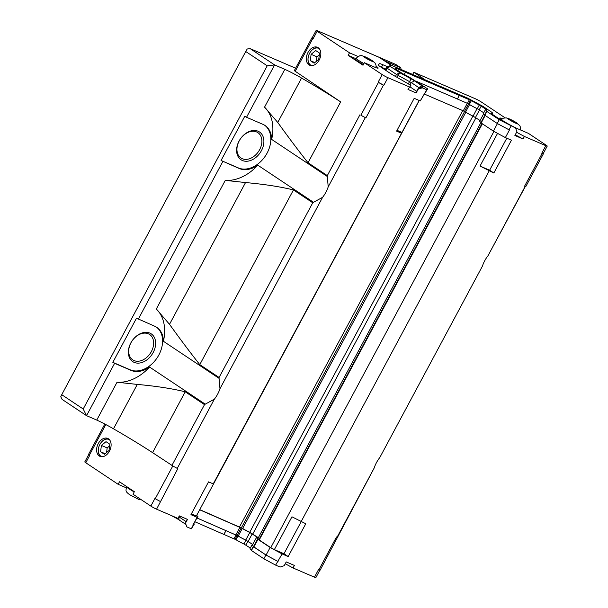 <?xml version="1.0" encoding="UTF-8"?>
<svg xmlns="http://www.w3.org/2000/svg" width="608" height="608" viewBox="0 0 608 608"><rect width="100%" height="100%" fill="white"/><g stroke="black" fill="none" stroke-linecap="round" stroke-linejoin="round"><path stroke-width="0.91" d="M401.09 69.479L400.801 67.784L395.846 64.478L367.734 52.372M384.796 61.081A21.561 15.603 -56.3 0 1 386.703 61.712L400.801 67.784M386.787 61.75A21.561 15.603 -56.3 0 1 391.362 65.36M505.066 117.808L481.194 101.908A4.598 0.418 28.2 0 0 475.471 98.823L413.828 72.268L423.578 78.766A25.848 2.341 -151.8 0 1 425.152 79.846M391.301 65.375A25.848 2.341 -151.8 0 1 388.953 63.855L379.21 57.357L317.574 30.81A4.598 0.418 28.2 0 0 316.16 30.4A4.598 0.418 28.2 0 0 317.133 31.244L349.501 52.812L358.028 56.483M412.657 74.457L413.828 72.268M383.975 60.534L386.703 61.712M295.617 68.21L250.169 48.64L274.611 64.927L284.825 69.327A20.011 1.816 -151.8 0 1 301.56 78.06A124.518 11.286 -151.8 0 1 340.655 101.901L294.302 70.657L311.889 37.856L313.074 38.813A4.598 0.418 -151.8 0 1 312.102 37.97L316.16 30.4M173.462 466.351L152.585 452.648A124.518 11.286 28.2 0 0 113.491 428.807A20.011 1.816 28.2 0 0 96.756 420.075L86.541 415.674L62.1 399.388L60.77 396.712L61.735 394.691L83.205 408.994L86.541 415.674L114.616 363.31L112.83 362.345L136.504 318.189L154.66 326.2A25.156 18.202 123.7 0 1 156.773 327.347A25.156 18.202 123.7 0 1 163.415 341.278L219.078 378.366L219.967 388.717A25.156 18.202 -56.3 0 1 214.35 399.19L177.247 468.396L173.462 466.351L177.095 468.312M516.61 132.263L524.408 136.473L523.055 138.996L514.885 135.478L516.914 131.693L515.546 127.992L499.282 119.708L486.864 111.439L486.795 110.922A7.851 0.714 -151.8 0 1 485.404 109.66A7.851 0.714 -151.8 0 1 486.993 110.025L479.332 104.918A7.851 0.714 -151.8 0 1 471.382 100.632L395.626 68.005A7.851 0.714 -151.8 0 1 396.583 68.962A7.851 0.714 -151.8 0 1 394.987 68.598L402.648 73.697A7.851 0.714 -151.8 0 1 411.183 78.356L427.652 88.859L426.748 89.748L422.256 87.818L418.182 89.163L416.153 92.948L407.983 89.429L410.879 85.386L396.963 77.284A11.499 1.041 -151.8 0 1 390.04 73.203L380.6 66.91A11.499 1.041 -151.8 0 1 378.168 64.79A11.499 1.041 -151.8 0 1 378.184 64.767L379.308 63.658A11.499 1.041 -151.8 0 1 382.82 64.714L387.38 66.675M515.257 134.786L523.055 138.996M380.464 66.819A11.499 1.041 -151.8 0 1 381.467 67.237L385.67 69.046M410.879 85.386L407.983 89.429M410.066 86.906L416.936 91.489M376.17 66.242A12.935 1.17 -151.8 0 1 378.153 68.111A12.935 1.17 -151.8 0 1 374.186 66.948L364.367 62.715L382.204 74.602A4.598 0.418 28.2 0 0 387.927 77.687L409.336 86.906M383.481 85.09L383.861 85.257A4.598 0.418 -151.8 0 1 378.138 82.171L383.481 85.09L365.887 117.899L361.532 115.604M365.157 117.564L365.887 117.899M365.309 117.648L328.206 186.846A25.156 18.202 -56.3 0 1 322.59 197.326L219.967 388.717M179.915 516.131L177.969 518.404L156.56 509.177L177.825 468.639L177.247 468.396M177.969 518.404L179.322 515.88L187.492 519.399L185.463 523.184L186.831 526.878L191.33 528.816L197.015 517.286L190.942 514.672L208.536 481.87L213.233 483.892L213.932 483.2L196.346 516.002L191.376 513.866M419.155 100.457L213.233 483.892M401.303 133.144L396.606 131.123L414.192 98.321L420.257 100.936L426.748 89.748M524.408 136.473L545.824 145.692A4.598 0.418 28.2 0 0 547.23 146.11A4.598 0.418 28.2 0 0 546.258 145.259L528.428 133.372L518.601 129.147A12.935 1.17 -151.8 0 1 506.152 122.725A12.935 1.17 -151.8 0 1 499.768 118.081A12.935 1.17 -151.8 0 1 502.428 118.704M493.939 131.427L270.758 547.664L274.368 549.609L291.954 516.808L305.778 523.754L288.184 556.556L282.12 553.941L275.629 565.121L280.121 567.059L284.202 565.706L286.231 561.921L294.401 565.44L293.048 567.963L285.243 563.76M422.256 87.818L423.183 86.898A5.753 0.524 -151.8 0 0 421.982 85.827L414.557 80.879A5.753 0.524 -151.8 0 0 411.092 78.835L399.752 72.717L390.351 66.454L391.476 65.337L468.046 98.314L482.782 106.263L492.199 112.541L491.386 113.567M491.332 113.4A5.753 0.524 -151.8 0 0 491.325 113.46A5.753 0.524 -151.8 0 0 492.541 114.471L499.966 119.419A5.753 0.524 -151.8 0 0 503.432 121.456L515.546 127.992M492.199 112.541L492.845 114.669L492.199 112.541M399.806 72.747L398.225 75.445L411.274 82.574L418.699 87.522L419.307 88.054L418.182 89.163M419.307 88.054L423.183 86.898M399.752 72.717L396.492 74.427L398.225 75.445L397.176 77.398M390.351 66.454L387.053 68.134L396.492 74.427L395.413 76.433M390.336 66.439L386.445 67.602L387.053 68.134L385.837 70.399M387.577 66.485L391.453 65.33L387.577 66.485L385.183 69.966L386.437 67.617M275.629 565.121L263.864 558.775L251.438 550.498L253.711 546.478L253.407 546.197A7.851 0.714 -151.8 0 1 252.008 544.935A7.851 0.714 -151.8 0 1 252.502 544.935M251.621 550.172L251.378 549.982A7.851 0.714 28.2 0 1 249.979 548.72L252.008 544.935M250.344 548.044L243.914 543.985A7.851 0.714 28.2 0 1 235.957 539.699L195.016 521.808M193.899 523.898L194.256 524.142L191.33 528.816M185.949 524.484L179.132 519.946A5.753 0.524 28.2 0 0 175.666 517.902L171.144 515.462M186.246 521.725L179.299 517.089M493.848 173.006L480.024 166.06L489.638 170.202L493.848 173.006L511.434 140.205L505.37 137.59L509.428 130.021L497.253 123.492L499.282 119.708M509.025 129.846L511.054 126.061M497.253 123.492L484.834 115.224L486.864 111.439M485.009 114.889L484.766 114.707A7.851 0.714 -151.8 0 1 483.375 113.445L485.404 109.66M483.74 112.769L477.303 108.703A7.851 0.714 -151.8 0 1 469.353 104.416L467.446 103.36L469.475 99.575M467.446 103.36L457.414 99.036L459.443 95.251M457.414 99.036L459.359 95.198M457.33 98.982L416.366 81.343M404.229 74.457L405.528 72.033M424.718 93.533L427.652 88.859M194.256 524.142L193.359 525.031M252.73 544.502L245.944 540.2A7.851 0.714 -151.8 0 1 237.986 535.914L197.045 518.024M225.971 530.48L223.942 534.265M226.054 530.533L224.025 534.318M236.086 534.85L234.057 538.635M277.658 561.336L265.894 554.99L253.468 546.714M265.894 554.99L263.864 558.775M196.711 515.561L197.927 516.374L192.949 524.856M278.061 561.511L266.084 555.051L253.863 546.904L258.149 539.106L257.762 538.764A7.418 0.669 -151.8 0 1 256.447 537.571A7.418 0.669 -151.8 0 1 257.952 537.92L258.172 537.996M254.03 546.584L253.703 546.334A7.418 0.669 -151.8 0 1 252.388 545.14L256.447 537.571M252.761 544.449L245.746 540.056A7.418 0.669 -151.8 0 1 238.23 536.005L197.068 517.993M156.56 509.177A4.598 0.418 -151.8 0 1 150.837 506.092L133 494.213L134.353 491.69L119.487 481.787L118.134 484.31L85.766 462.741A4.598 0.418 -151.8 0 1 84.793 461.89L88.798 454.427M126.183 487.776L118.134 484.31M319.869 570.144L315.871 577.6A4.598 0.418 -151.8 0 1 314.458 577.19L293.048 567.963M319.534 53.078L318.736 59.394L314.123 63.171L310.308 60.633L311.106 54.317L315.719 50.54L319.534 53.078M311.106 54.317L316.882 56.802L319.314 54.811M310.308 60.633L314.845 62.586M316.304 61.385L316.882 56.802M109.82 444.197L109.022 450.513L104.409 454.29L100.594 451.752L101.392 445.436L106.005 441.659L109.82 444.197M101.392 445.436L107.168 447.921L109.6 445.93M100.594 451.752L105.123 453.705M106.59 452.504L107.168 447.921M318.242 47.743A9.774 6.688 -66.7 0 0 310.825 51.406A9.774 6.688 -66.7 0 0 310.772 51.482M308.165 57.532A9.774 6.688 -66.7 0 0 308.15 57.616A9.774 6.688 -66.7 0 0 310.582 65.527M319.261 48.686A9.287 6.354 -66.7 0 0 310.718 51.551A9.287 6.354 -66.7 0 0 308.18 57.448A9.287 6.354 -66.7 0 0 311.965 65.618M319.192 60.017A9.774 6.688 113.3 0 1 309.708 65.254A9.774 6.688 113.3 0 1 307.435 53.626A9.774 6.688 113.3 0 1 317.444 47.295A9.774 6.688 113.3 0 1 319.192 60.017M108.528 438.862A9.774 6.688 -66.7 0 0 101.103 442.533A9.774 6.688 -66.7 0 0 101.05 442.601M98.45 448.651A9.774 6.688 -66.7 0 0 98.435 448.734A9.774 6.688 -66.7 0 0 100.867 456.646M109.546 439.804A9.287 6.354 -66.7 0 0 101.004 442.67A9.287 6.354 -66.7 0 0 98.458 448.567A9.287 6.354 -66.7 0 0 102.25 456.745M109.47 451.136A9.774 6.688 113.3 0 1 99.993 456.372A9.774 6.688 113.3 0 1 97.713 444.752A9.774 6.688 113.3 0 1 107.722 438.414A9.774 6.688 113.3 0 1 109.47 451.136M365.993 57.38L371.974 60.8L367.164 58.725L364.777 57.137L365.993 57.38L365.773 57.798M369.596 59.212L369.276 59.797M510.408 119.578L516.397 122.998L511.579 120.924L509.2 119.335L510.408 119.578L510.188 119.996M514.011 121.41L513.692 122.003M363.386 64.547A10.929 0.988 -151.8 0 1 355.771 59.356L356.288 58.398A10.929 0.988 28.2 0 0 358.598 60.405A10.929 0.988 28.2 0 0 363.896 63.589M364.367 62.715L363.014 65.238L348.148 55.336L349.501 52.812M348.148 55.336L356.09 58.756M480.024 166.06L497.549 133.372M489.638 170.202L506.791 138.198M397.039 130.317L402.002 132.453M489.144 170.985L301.082 521.725M301.135 521.748L283.974 553.751L288.184 556.556M274.368 549.609L283.974 553.751M337.729 537.343L337.068 537.229L374.171 468.031L320.135 570.144L318.516 569.62L314.458 577.19M337.068 537.229L336.49 536.978L318.904 569.78M374.171 468.031A25.156 18.202 -56.3 0 1 379.795 457.55L482.41 266.16L379.795 457.55M482.41 266.16A25.156 18.202 -56.3 0 1 488.034 255.679L525.304 186.527M547.23 146.11L543.172 153.68A4.598 0.418 -151.8 0 1 541.766 153.262L543.385 153.794L525.791 186.595L524.56 186.23L525.137 186.481L488.034 255.679M505.37 137.59L493.384 131.123L497.428 123.591M493.384 131.123L481.164 122.983L485.199 115.459M481.338 122.664L481.012 122.406A7.418 0.669 -151.8 0 1 479.697 121.22L483.649 113.848M480.069 120.528L473.054 116.136A7.418 0.669 -151.8 0 1 465.538 112.085L463.258 110.816L467.294 103.292M463.258 110.816L424.369 94.065M420.257 100.936L424.665 93.51M197.927 516.374L197.015 517.286M258.248 537.852L249.804 532.486A7.418 0.669 -151.8 0 1 242.296 528.436L199.781 509.838M240.008 527.166L235.95 534.736M282.12 553.941L270.142 547.481L257.921 539.334M270.142 547.481L266.084 555.051M270.758 547.664L259.228 539.98L482.387 123.796M259.373 539.714L259.023 539.425A7.934 0.722 -151.8 0 1 257.959 538.384L484.857 115.239M258.339 537.685L249.728 532.296A7.934 0.722 -151.8 0 1 242.638 528.474L199.865 509.679M419.262 100.502L196.346 516.002M85.766 462.741L89.824 455.172L88.646 454.206L104.827 424.034M160.231 501.448L154.896 498.522L150.837 506.092M250.169 48.64L247.213 48.997L245.746 51.513L61.735 394.691M257.83 165.201L313.485 202.282L312.748 202.783L293.459 189.924C280.235 186.694 264.26 184.239 245.533 182.552L225.279 180.378A43.122 31.206 -56.3 0 0 257.83 165.201A25.156 18.202 123.7 0 1 239.225 168.492L221.069 160.482L244.75 116.318L246.536 117.283L274.611 64.927L267.216 65.816L245.746 51.513M267.216 65.816L83.205 408.994M222.862 161.447L138.297 319.154M256.584 131.944A15.238 11.028 -56.3 0 1 257.86 132.635A15.238 11.028 -56.3 0 1 258.59 151.43A15.238 11.028 -56.3 0 1 240.966 157.996A15.238 11.028 -56.3 0 1 239.704 140.045A15.238 11.028 -56.3 0 1 256.584 131.944M258.088 131.229A16.674 12.069 -56.3 0 1 255.991 157.35A16.674 12.069 -56.3 0 1 236.641 149.013A16.674 12.069 -56.3 0 1 258.088 131.229M134.003 360.559A15.238 11.028 123.7 0 0 150.883 352.45A15.238 11.028 123.7 0 0 149.621 334.499A15.238 11.028 123.7 0 0 131.997 341.065A15.238 11.028 123.7 0 0 132.726 359.86A15.238 11.028 123.7 0 0 134.003 360.559M134.148 362.368A16.674 12.069 -56.3 0 1 136.253 336.247A16.674 12.069 -56.3 0 1 155.595 344.584A16.674 12.069 -56.3 0 1 134.148 362.368M284.825 69.327L264.541 107.152L277.757 122.451C289.013 138.077 299.106 151.514 308.028 162.746L327.317 175.606L327.317 176.495L271.654 139.407A25.156 18.202 123.7 0 0 265.012 125.476A25.156 18.202 123.7 0 0 262.907 124.336L246.536 117.283M264.541 107.152A43.122 31.206 -56.3 0 1 271.654 139.407M264.594 125.21A25.156 18.202 -56.3 0 1 266.099 154.85A25.156 18.202 -56.3 0 1 238.397 167.945L221.069 160.482M312.748 202.783L219.078 377.469L219.078 378.366M322.59 197.326L313.485 202.282M359.944 114.752L327.317 175.606M340.655 101.901L308.028 162.746M327.317 176.495L328.206 186.846M225.279 180.378L156.302 309.024L169.518 324.322C180.774 339.948 190.859 353.377 199.789 364.618L219.078 377.469M156.302 309.024A43.122 31.206 -56.3 0 1 163.415 341.278M114.616 363.31L130.986 370.363A25.156 18.202 123.7 0 0 149.583 367.065A43.122 31.206 -56.3 0 1 117.04 382.242L96.756 420.075M149.583 367.065L205.246 404.153L204.508 404.647L185.22 391.795C171.996 388.565 156.02 386.103 137.294 384.416L117.04 382.242M137.294 384.416L113.491 428.807M156.355 327.081A25.156 18.202 -56.3 0 1 157.852 356.721A25.156 18.202 -56.3 0 1 130.158 369.808L112.83 362.345M293.459 189.924L199.789 364.618M214.35 399.19L205.246 404.153M301.56 78.06L277.757 122.451M204.508 404.647L171.882 465.5M185.22 391.795L152.585 452.648M245.533 182.552L169.518 324.322M462.749 110.595L239.59 526.794M382.82 64.714L381.467 67.237M379.308 63.658L378.442 65.276M383.861 85.257L387.927 77.687M421.982 85.827L418.699 87.522L416.67 91.306M414.557 80.879L411.274 82.574L410.058 84.839M411.092 78.835L408.378 83.722M187.196 519.27L186.071 522.052M178.737 517.644L179.132 519.946M175.864 517.499L175.666 517.902M484.766 114.707L486.795 110.922M479.241 109.774L481.27 105.99M477.303 108.703L479.332 104.918M469.353 104.416L471.382 100.632M464.482 111.477L470.531 100.145M237.135 535.42L235.106 539.205M237.986 535.914L235.957 539.699M245.944 540.2L243.914 543.985M247.882 541.264L245.852 545.049M253.407 546.197L251.378 549.982M508.98 119.525A5.692 0.517 28.2 0 0 517.537 123.872A5.692 0.517 28.2 0 0 511.868 120.103A5.692 0.517 28.2 0 0 508.98 119.525M364.564 57.327A5.692 0.517 28.2 0 0 373.114 61.674A5.692 0.517 28.2 0 0 367.452 57.904A5.692 0.517 28.2 0 0 364.564 57.327M141.497 499.875L138.571 499.366L129.512 494.638C127.186 492.822 126.13 491.69 126.35 491.218C125.841 491.196 125.924 489.706 126.601 486.757A10.929 0.988 28.2 0 0 128.911 488.771A10.929 0.988 28.2 0 0 134.208 491.948M524.56 186.23L542.146 153.429M541.766 153.262L545.824 145.692M475.471 117.466L479.507 109.949M473.054 116.136L477.09 108.604M465.538 112.085L469.574 104.561M378.138 82.171L382.204 74.602M313.074 38.813L317.133 31.244M241.232 527.828L237.173 535.397M242.296 528.436L238.23 536.005M249.804 532.486L245.746 540.056M252.229 533.816L248.17 541.386M257.762 538.764L253.703 546.334M360.886 115.193L378.472 82.392M295.154 71.402L312.74 38.6M105.8 424.544L89.498 454.951M172.786 465.986L155.222 498.742M239.225 168.492L238.397 167.945M130.986 370.363L130.158 369.808M464.58 111.53L241.399 527.767M465.812 112.252L242.638 528.474M472.902 116.067L249.728 532.296M475.958 117.785L252.791 533.991M482.015 123.546L259.023 539.425M396.218 69.639L396.583 68.962M520.38 129.907L520.463 127.277L519.764 125.567L514.93 121.744L506.251 117.861L503.454 118.165L501.349 119.662M375.972 67.67L376.04 65.071L374.786 62.616L366.062 57.19L361.828 55.655L359.845 55.723L356.987 57.388L356.288 58.398"/></g></svg>
